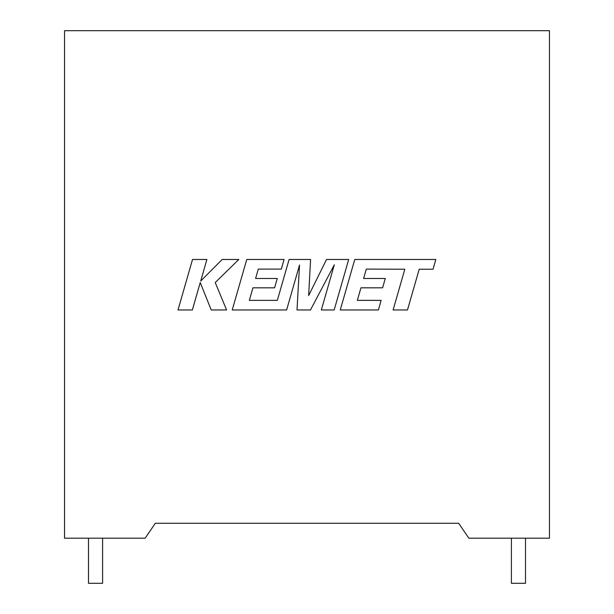 <?xml version="1.0" encoding="UTF-8"?>
<svg xmlns="http://www.w3.org/2000/svg" width="614" height="614" viewBox="0 0 614 614"><rect width="100%" height="100%" fill="white"/><g stroke="black" fill="none" stroke-linecap="round" stroke-linejoin="round"><path stroke-width="0.92" d="M511.408 538.186L511.408 583.3L525.5 583.3L525.5 538.186M102.592 538.186L102.592 583.3L88.5 583.3L88.5 538.186M458.681 523.266L155.319 523.266L145.165 538.186L64.531 538.186L64.531 30.7L549.469 30.7L549.469 538.186L468.835 538.186L458.681 523.266M366.328 269.093L404.818 269.231L393.106 309.97L407.489 309.97L419.201 269.231L433.024 269.231L435.825 259.476L354.769 259.476L340.248 309.97L378.393 309.97L381.125 300.361L357.356 300.361L360.932 287.82L382.599 287.82L385.27 278.487L363.595 278.487L366.328 269.093M348.691 259.476L326.541 259.476L308.65 295.549L310.592 259.476L289.094 259.476L277.336 300.369L249.345 300.369L252.922 287.82L274.596 287.82L277.259 278.48L255.585 278.48L258.317 269.093L281.327 269.093L284.052 259.476L246.751 259.476L232.222 309.97L286.615 309.97L299.525 265.018L297.007 309.97L310.469 309.97L334.308 264.803L321.337 309.97L334.169 309.97L348.691 259.476M192.52 259.476L178.006 309.97L192.366 309.97L200.225 282.555L211.224 309.97L226.589 309.97L215.23 282.555L238.8 259.476L222.184 259.476L200.724 281.012L206.895 259.476L192.52 259.476"/></g></svg>
